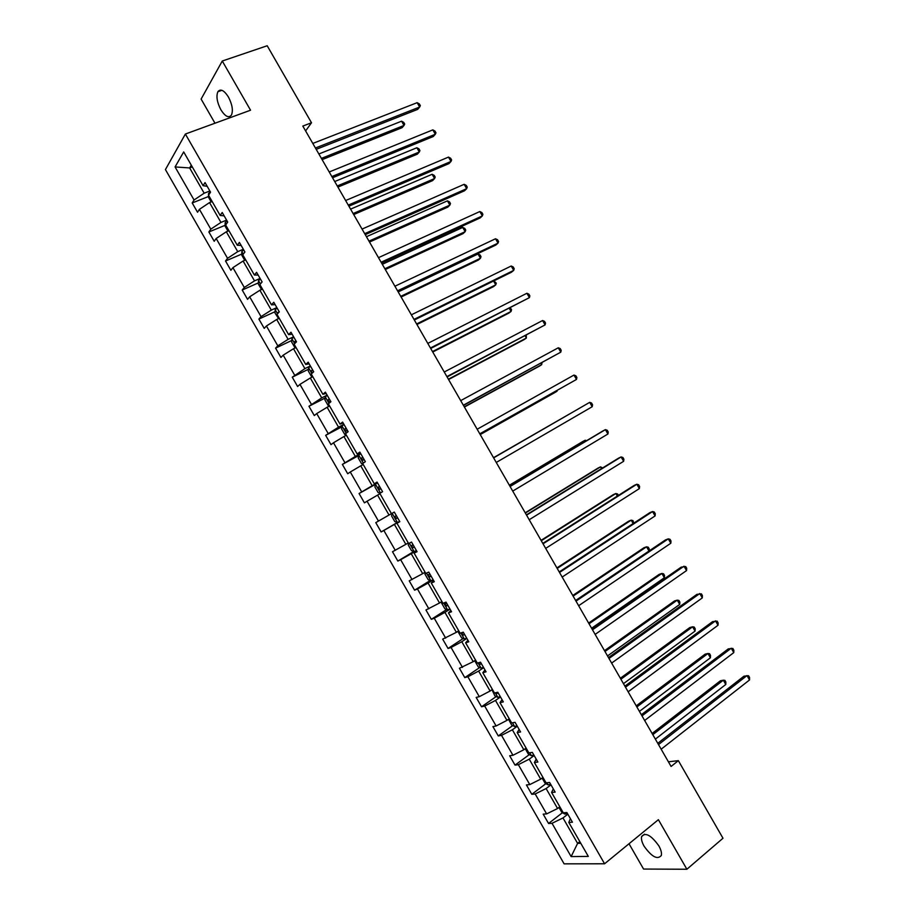<?xml version="1.0" encoding="UTF-8"?>
<svg xmlns="http://www.w3.org/2000/svg" width="915" height="915" viewBox="0 0 915 915"><rect width="100%" height="100%" fill="white"/><g stroke="black" fill="none" stroke-linecap="round" stroke-linejoin="round"><path stroke-width="1.37" d="M658.846 845.86C651.103 835.143 645.361 832.032 641.621 836.562C641.06 839.032 641.884 842.235 644.091 846.192C651.766 856.898 657.508 859.986 661.328 855.456C661.865 852.997 661.042 849.806 658.846 845.86M228.43 97.013C224.049 90.219 220.526 88.458 217.862 91.729C216.043 96.361 217.061 102.377 220.881 109.789C225.262 116.594 228.784 118.344 231.472 115.027C233.268 110.441 232.25 104.436 228.43 97.013M629.017 843.744L643.565 869.056L686.879 869.25L722.987 838.243L678.358 760.662L668.408 761.806M165.432 169.572L564.109 863.851L604.575 863.783L185.379 134.036L165.432 169.572M185.379 134.036L250.55 110.212L222.276 61.019L201.117 99.072L214.979 123.216M222.276 61.019L267.203 45.75L311.5 122.77L302.819 126.076L671.084 766.461L678.358 760.662M567.826 814.178L562.988 817.941L577.605 843.378L571.132 856.589L552.019 823.306L548.554 823.489L562.428 812.714M579.824 841.617L577.605 843.378L580.785 843.298M562.988 817.941L552.019 823.306M550.979 784.853L546.106 788.547L557.578 808.517L546.621 813.904L543.19 814.133L548.554 823.489M546.621 813.904L535.184 793.98L531.798 794.3L545.866 783.675M534.143 755.55L529.236 759.164L540.696 779.134L529.785 784.59L526.422 784.944L531.798 794.3M529.785 784.59L518.347 764.665L515.031 765.112L529.305 754.623M517.318 726.247L512.366 729.793L523.826 749.751L512.949 755.275L509.666 755.767L515.031 765.112M512.949 755.275L501.523 735.363L498.275 735.935L512.755 725.595M500.494 696.956L495.495 700.433L506.956 720.38L496.124 725.972L492.911 726.59L498.275 735.935M496.124 725.972L484.687 706.06L481.53 706.769L496.216 696.567M483.669 667.664L478.637 671.072L490.085 691.019L479.3 696.67L476.166 697.424L481.53 706.769M479.3 696.67L467.874 676.768L464.786 677.615L479.7 667.538M466.856 638.395L461.778 641.724L473.227 661.671L459.422 668.27L464.786 677.615M462.487 667.39L451.061 647.488L448.041 648.461L463.196 638.521M450.043 609.127L444.93 612.387L456.379 632.322L442.677 639.127L448.041 648.461M445.674 638.11L434.248 618.22L431.308 619.318L446.714 609.504M433.241 579.87L428.083 583.061L439.532 602.985L425.944 609.985L431.308 619.318M428.861 608.841L417.446 588.963L414.575 590.186L430.244 580.499M416.439 550.613L411.235 553.735L422.684 573.659L409.222 580.853L414.575 590.186M412.059 579.584L400.644 559.706L397.853 561.067L413.809 551.493M399.638 521.378L394.399 524.421L405.848 544.345L392.501 551.734L397.853 561.067M395.257 550.327L383.843 530.46L381.132 531.947L397.385 522.488M380.011 493.745L377.575 495.118L389.012 515.031L375.779 522.625L381.132 531.947M378.467 521.093L367.052 501.226L364.422 502.85L359.069 493.517L375.379 484.401M363.209 464.488L360.75 465.827L372.176 485.728L359.069 493.517M361.677 491.858L350.273 472.003L347.711 473.753L342.359 464.42L358.623 455.624M346.408 435.231L343.926 436.547L355.352 456.436L342.359 464.42M344.886 462.635L333.495 442.78L331.001 444.656L325.649 435.334L341.878 426.836M329.606 405.986L327.113 407.267L338.539 427.156L325.649 435.334M328.108 433.413L316.716 413.569L314.303 415.582L308.95 406.26L325.157 398.036M312.816 376.751L310.299 377.998L321.725 397.888L308.95 406.26M311.34 404.213L299.948 384.369L297.615 386.507L292.262 377.186L308.447 369.248M296.025 347.528L293.498 348.741L304.912 368.619L292.262 377.186M294.573 375.013L283.181 355.169L280.916 357.445L275.575 348.135L291.748 340.46M279.247 318.306L276.696 319.484L288.111 339.362L277.805 345.824L275.575 348.135M277.805 345.824L266.425 325.992L264.229 328.394L258.888 319.072L275.072 311.672M262.468 289.094L259.894 290.249L271.309 310.116L261.05 316.636L258.888 319.072M261.05 316.636L249.669 296.815L247.553 299.342L242.212 290.032L258.396 282.872M245.7 259.894L243.104 261.015L254.519 280.871L244.294 287.47L242.212 290.032M244.294 287.47L232.913 267.649L230.877 270.302L225.536 261.004L241.743 254.084M228.933 230.706L226.325 231.781L237.728 251.648L227.549 258.305L225.536 261.004M227.549 258.305L216.169 238.495L214.213 241.274L208.872 231.975L225.09 225.307M212.166 201.529L209.546 202.57L220.95 222.425L210.805 229.15L208.872 231.975M210.805 229.15L199.424 209.341L197.549 212.257L192.207 202.958L208.448 196.531M192.299 166.93L189.645 167.937L204.171 193.202L194.06 199.996L192.207 202.958M194.06 199.996L175.074 166.942L183.686 151.924L203.073 185.688L205.04 182.577L210.542 192.161L208.551 195.238L220.172 215.46L222.219 212.486L227.721 222.071L225.662 225.01L237.282 245.243L239.398 242.406L244.911 251.991L242.761 254.793L254.393 275.038L256.589 272.327L262.102 281.923L259.883 284.588L271.503 304.832L273.779 302.259L279.292 311.855L276.993 314.383L288.625 334.638L290.981 332.214L296.494 341.81L294.115 344.2L305.759 364.456L308.183 362.157L313.708 371.765L311.249 374.018L322.881 394.285L325.397 392.123L330.91 401.731L328.382 403.847L340.025 424.114L342.61 422.09L348.135 431.697L345.515 433.687L357.159 453.966L359.835 452.079L365.36 461.686L362.66 463.528L374.315 483.818L377.06 482.068L382.584 491.675L379.805 493.379L391.46 513.681L389.012 515.031M399.741 521.55L396.961 523.254L399.821 521.676L394.296 512.068L391.46 513.681M396.961 523.254L408.616 543.544L411.533 542.069L417.057 551.688L414.118 553.129L425.784 573.431L428.769 572.092L434.293 581.711L431.285 583.004L442.952 603.317L446.017 602.116L451.541 611.746L448.453 612.901L460.119 633.214L463.265 632.151L468.8 641.781L465.632 642.799L477.298 663.123L480.524 662.197L486.059 671.827L482.811 672.708L494.489 693.044L497.794 692.255L503.33 701.885L499.99 702.629L511.679 722.964L515.053 722.312L520.589 731.954L517.181 732.56L528.87 752.896L532.336 752.382L537.871 762.023L534.383 762.492L546.072 782.851L549.606 782.462L555.153 792.115L551.585 792.447L563.274 812.794L566.9 812.554L572.435 822.208L568.787 822.402L588.322 856.406L571.132 856.589M553.301 788.89L551.585 792.447M559.82 806.79L557.578 808.517M546.106 788.547L535.184 793.98M536.213 759.141L534.383 762.492M542.961 777.43L540.696 779.134M529.236 759.164L518.347 764.665M519.137 729.415L517.181 732.56M526.102 748.081L523.826 749.751M512.366 729.793L501.523 735.363M502.06 699.689L499.99 702.629M509.255 718.744L506.956 720.38M495.495 700.433L484.687 706.06M484.996 669.974L482.811 672.708M492.407 689.418L490.085 691.019M478.637 671.072L467.874 676.768M467.931 640.271L465.632 642.799M475.571 660.104L473.227 661.671M461.778 641.724L451.061 647.488M450.878 610.58L448.453 612.901M458.735 630.79L456.379 632.322M444.93 612.387L434.248 618.22M433.824 580.888L431.285 583.004M441.899 601.487L439.532 602.985M428.083 583.061L417.446 588.963M416.782 551.219L414.118 553.129M425.075 572.195L422.684 573.659M411.235 553.735L400.644 559.706M408.25 542.904L405.848 544.345M394.399 524.421L383.843 530.46M377.575 495.118L367.052 501.226M377.243 482.377L374.315 483.818M377.472 482.777L372.176 485.728M360.75 465.827L350.273 472.003M360.213 452.731L357.159 453.966M360.682 453.554L355.352 456.436M343.926 436.547L333.495 442.78M343.194 423.096L340.025 424.114M343.903 424.343L338.539 427.156M327.113 407.267L316.716 413.569M326.175 393.461L322.881 394.285M327.135 395.143L321.725 397.888M310.299 377.998L299.948 384.369M309.156 363.85L305.759 364.456M310.368 365.954L304.912 368.619M293.498 348.741L283.181 355.169M292.148 334.238L288.625 334.638M293.601 336.766L288.111 339.362M276.696 319.484L266.425 325.992M275.141 304.626L271.503 304.832M276.845 307.589L271.309 310.116M259.894 290.249L249.669 296.815M258.144 275.038L254.393 275.038M260.089 278.423L254.519 280.871M243.104 261.015L232.913 267.649M241.148 245.449L237.282 245.243M243.333 249.257L237.728 251.648M226.325 231.781L216.169 238.495M224.164 215.871L220.172 215.46M226.6 220.115L220.95 222.425M209.546 202.57L199.424 209.341M207.179 186.305L203.073 185.688M686.879 869.25L658.388 819.68L604.575 863.783M305.61 130.925L311.5 122.77M209.855 190.972L204.171 193.202M191.292 165.169L189.645 167.937L175.074 166.942M570.388 818.639L568.787 822.402M316.201 149.339L417.675 109.377L419.665 107.032L315.435 148.001M417.16 102.674L419.333 103.898L420.34 105.637L419.665 107.032L417.16 102.674L312.804 143.426M211.182 201.918L208.437 197.125L208.517 193.5L210.324 191.784M322.114 159.633L402.108 127.677L404.018 125.447L401.571 121.192L318.866 153.972M321.405 158.386L404.018 125.447L404.693 124.051L403.709 122.347L401.571 121.192M332.545 177.762L433.287 136.507L435.334 134.242L331.848 176.549M432.818 129.873L434.968 131.051L435.963 132.789L435.334 134.242L432.818 129.873L329.217 171.974M348.89 206.184L448.899 163.636L451.004 161.452L348.26 205.097M448.487 157.094L450.603 158.215L451.61 159.953L451.004 161.452L448.487 157.094L345.63 200.522M227.949 231.106L225.056 226.074L225.193 222.517L227.011 220.847M337.91 187.095L417.343 154.155L419.299 151.993L416.851 147.738L334.718 181.536M337.258 185.962L419.299 151.993L419.939 150.552L418.967 148.848L416.851 147.738M244.728 260.317L241.697 255.033L241.857 251.545L243.722 249.921M353.705 214.556L432.589 180.621L434.579 178.551L432.132 174.285L350.582 209.123M353.121 213.55L434.579 178.551L435.197 177.053L434.225 175.36L432.132 174.285M365.245 234.629L464.523 190.778L466.673 188.673L364.685 233.657M464.157 184.315L466.25 185.379L467.245 187.129L466.673 188.673L464.157 184.315L362.054 229.082M261.507 289.529L258.327 283.993L258.545 280.585L260.42 279.006M369.5 242.04L447.824 207.11L449.871 205.109L447.424 200.854L366.446 236.711M368.985 241.137L449.871 205.109L450.466 203.565L449.482 201.872L447.424 200.854M381.601 263.074L480.158 217.919L482.354 215.906L381.12 262.228M479.837 211.537L481.896 212.566L482.891 214.304L482.354 215.906L479.837 211.537L378.49 257.653M278.595 318.603L274.969 312.964L275.221 309.636L277.142 308.103M385.307 269.513L463.07 233.6L465.163 231.678L462.716 227.423L382.321 264.309M279.178 311.649L277.76 313.548M384.86 268.736L465.163 231.678L465.724 230.088L464.751 228.395L462.716 227.423M397.968 291.519L495.781 245.071L498.035 243.138L397.556 290.81M495.518 238.769L497.543 239.741L498.549 241.491L498.035 243.138L495.518 238.769L394.914 286.223M295.682 347.689L294.813 347.517L291.611 341.947L291.919 338.687L293.852 337.2M401.113 297.009L478.328 260.1L480.455 258.259L478.007 253.993L398.185 291.919M295.888 340.746L294.538 341.753L294.847 343.457M400.736 296.346L480.455 258.259L480.993 256.623L480.02 254.919L478.007 253.993M414.335 319.987L511.428 272.235L513.715 270.382L413.992 319.392M511.199 266.013L513.201 266.94L514.207 268.678L513.715 270.382L511.199 266.013L411.361 314.817M312.736 376.797L311.466 376.511L308.263 370.93L308.607 367.75L310.574 366.32M416.931 324.505L493.574 286.601L495.758 284.839L493.562 281.019M312.61 369.866L311.237 370.861L312.301 373.057M416.611 323.956L495.758 284.839L496.273 283.158L493.906 280.848M430.702 348.455L529.408 297.638L430.439 347.986M526.891 293.269L528.859 294.138L529.865 295.888L529.408 297.638L526.891 293.269L427.797 343.411M329.537 405.86L328.119 405.505L324.916 399.924L325.305 396.824L327.296 395.44M432.749 352.012L508.843 313.113L511.073 311.432L509.335 308.424M329.343 398.986L327.936 399.969L329.389 402.04L330.624 401.228M432.498 351.577L511.073 311.432L511.554 309.693L510.353 307.909M447.08 376.934L545.1 324.894L446.886 376.591M542.584 320.525L544.528 321.348L545.523 323.087L545.1 324.894L542.584 320.525L444.244 372.005M346.225 434.911L344.783 434.511L341.581 428.929L342.016 425.91L344.029 424.56M448.567 379.519L524.101 339.625L526.377 338.035L525.119 335.839M346.076 428.117L344.635 429.101L346.11 431.148L347.357 430.347M448.384 379.21L526.377 338.035L526.251 335.245M463.459 405.414L560.792 352.161L463.333 405.208M558.276 347.791L560.197 348.558L561.192 350.308L560.792 352.161L558.276 347.791L460.703 400.621M362.912 463.974L361.448 463.528L358.245 457.946L358.726 454.995L360.773 453.703M464.397 407.049L539.37 366.16L541.691 364.639L540.902 363.266M362.809 457.248L361.345 458.232L362.843 460.268L364.09 459.49M464.282 406.843L541.691 364.639L542.023 362.649M479.849 433.916L576.496 379.439L479.792 433.824M573.98 375.07L575.867 375.791L576.873 377.529L576.496 379.439L573.98 375.07L477.161 429.238M380.102 493.196L378.112 492.556L374.91 486.974L375.436 484.092L377.506 482.846M480.226 434.579L554.639 392.684L557.006 391.254L556.686 390.694M379.553 486.403L378.067 487.363L379.565 489.388L380.834 488.644M480.181 434.488L557.006 391.254L557.189 390.408M493.62 457.866L589.695 402.348L592.211 406.718L496.262 462.452M493.608 457.843L589.695 402.348L591.548 403.012L592.543 404.762L592.211 406.718M397.442 522.511L392.146 513.292L391.586 516.003L394.788 521.584L397.51 522.534L399.626 521.344M569.953 413.729L493.528 457.694M396.298 518.531L397.579 517.799L396.298 518.531L394.788 516.518L396.298 515.557M570.056 413.672L493.54 457.717M510.09 486.506L605.398 429.638L607.915 434.007L512.732 491.092M510.01 486.357L602.825 430.988L605.398 429.638L607.228 430.256L608.235 432.006L607.915 434.007M408.605 543.521L408.262 545.043L411.476 550.624L414.243 551.654L416.382 550.51M585.749 441.179L585.2 440.229L582.752 441.522L509.369 485.236M413.042 544.711L411.51 545.672L413.042 547.673L414.335 546.964M586.584 440.675L585.2 440.229L509.438 485.373M526.56 515.145L621.113 456.94L623.63 461.309L529.202 519.731M526.399 514.87L618.483 458.198L621.113 456.94L622.909 457.5L623.916 459.25L623.63 461.309M425.315 572.618L424.949 574.082L428.163 579.675L430.965 580.785L433.138 579.687M601.544 468.629L600.537 466.867L598.033 468.08L525.21 512.789M429.81 573.888L428.243 574.837L429.787 576.827L431.091 576.13M602.642 467.954L600.537 466.867L525.347 513.041M543.041 543.796L636.84 484.241L639.356 488.61L545.683 548.394M542.812 543.396L634.152 485.419L636.84 484.241L638.601 484.756L639.608 486.506L639.356 488.61M442.025 601.715L441.636 603.145L444.85 608.738L447.709 609.916L449.894 608.875M617.351 496.09L615.864 493.505L613.313 494.638L541.051 540.353M446.566 603.077L444.976 604.003L446.543 605.982L447.858 605.318M618.437 495.404L617.625 493.997L615.864 493.505L541.268 540.719M559.523 572.458L652.555 511.554L655.083 515.934L562.165 577.056M559.214 571.932L649.833 512.652L652.555 511.554L654.294 512.011L655.3 513.761L655.083 515.934M458.747 630.824L458.335 632.208L461.549 637.801L464.443 639.059L466.661 638.064M633.157 523.552L631.201 520.155L628.605 521.207L556.903 567.918M463.333 632.265L461.72 633.18L463.299 635.159L464.626 634.507M633.821 523.128L632.94 520.589L631.201 520.155L557.189 568.398M576.004 601.121L668.293 538.866L670.809 543.247L578.646 605.719M575.638 600.48L665.514 539.884L668.293 538.866L669.997 539.278L671.004 541.028L670.809 543.247M475.377 660.23L475.034 661.282L478.248 666.875L481.187 668.213L483.44 667.264M648.975 551.036L646.55 546.815L643.908 547.776L572.767 595.493M478.408 662.803L480.055 664.336L481.393 663.707M649.021 551.002L649.238 548.909L648.255 547.204L646.55 546.815L573.11 596.1M592.497 629.806L684.02 566.202L686.547 570.583L595.139 634.404M592.051 629.028L681.195 567.128L685.701 566.557L686.707 568.307L686.547 570.583M491.973 689.727L494.946 695.96L497.943 697.379L500.219 696.475M591.593 628.239L664.359 577.754L661.9 573.476L659.2 574.357L588.631 623.069M495.495 692.804L496.822 693.524L498.172 692.918M664.359 577.754L664.553 575.524L663.569 573.808L661.9 573.476L589.043 623.79M608.99 658.491L699.758 593.538L702.285 597.918L611.632 663.089M608.475 657.588L696.887 594.373L701.405 593.846L702.411 595.585L702.285 597.918M508.523 719.27L511.657 725.057L514.699 726.556L516.998 725.687M607.526 655.941L679.708 604.426L677.249 600.149L674.504 600.949L604.495 650.657M513.063 722.701L514.173 722.484M679.708 604.426L679.879 602.139L678.896 600.434L677.249 600.149L604.975 651.503M625.494 687.188L715.496 620.873L718.023 625.254L628.136 691.786M624.899 686.159L712.579 621.64L717.12 621.136L718.126 622.886L718.023 625.254M525.244 748.71L528.378 754.154L531.455 755.733L533.788 754.921M623.47 683.654L695.057 631.098L692.598 626.821L689.819 627.541L620.359 678.255M695.057 631.098L695.206 628.777L694.222 627.061L692.598 626.821L620.908 679.216M641.998 715.885L731.245 648.22L733.773 652.612L644.64 720.482M641.335 714.729L728.271 648.895L732.835 648.426L733.841 650.176L733.773 652.612M542.115 778.07L545.1 783.263L548.222 784.921L550.578 784.155M639.413 711.378L710.417 657.782L707.958 653.504L705.133 654.156L636.234 705.865M710.417 657.782L710.532 655.403L709.56 653.699L707.958 653.504L636.851 706.94M658.514 744.593L746.995 675.579L749.522 679.971L661.156 749.202M657.771 743.312L743.975 676.174L748.55 675.739L749.568 677.489L749.522 679.971M558.985 807.442L561.821 812.383L564.99 814.121L567.38 813.401M655.357 739.114L725.789 684.477L723.319 680.2L720.448 680.76L652.12 733.475M725.789 684.477L725.87 682.052L724.886 680.348L723.319 680.2L652.807 734.665M208.517 193.591L209.032 194.495M225.181 222.608L226.154 224.301M241.857 251.636L243.287 254.118M258.533 280.676L260.409 283.947M275.221 309.716L277.554 313.776M279.212 311.958L277.977 312.518M291.908 338.767L294.687 343.617M296.014 340.975L294.687 341.604M308.595 367.83L311.843 373.469M312.713 370.049L311.386 370.701M325.294 396.904L328.988 403.332M329.423 399.123L328.108 399.798M342.004 425.99L346.144 433.207M346.133 428.22L344.829 428.906M358.703 455.075L363.312 463.082M362.843 457.317L361.551 458.026M375.425 484.172L380.48 492.968M379.565 486.425L378.284 487.146M409.325 543.19L414.175 551.631M414.312 546.907L413.042 547.673M426.504 573.11L430.896 580.75M431.045 576.05L429.787 576.827M443.695 603.031L447.629 609.893M447.79 605.192L446.543 605.982M460.885 632.963L464.374 639.036M464.534 634.347L463.299 635.159M478.076 662.895L481.118 668.19M481.279 663.501L480.055 664.336M495.278 692.849L497.863 697.344M498.035 692.678L496.822 693.524M512.491 722.804L514.619 726.51M529.705 752.782L531.375 755.687M546.918 782.76L548.142 784.876M564.143 812.737L564.91 814.076M644.503 834.194L641.621 836.562M221.922 90.299L217.862 91.729M279.098 312.084L277.851 312.656M296.048 341.032L294.538 341.753M312.758 370.106L311.237 370.861M329.457 399.192L327.936 399.969M346.167 428.289L344.635 429.101M362.889 457.397L361.345 458.232M379.611 486.506L378.067 487.363M396.332 515.614L394.788 516.518M413.065 544.745L411.51 545.672M429.512 574.048L428.243 574.826M445.88 603.431L444.976 604.003M462.441 632.7L461.72 633.18"/></g></svg>
